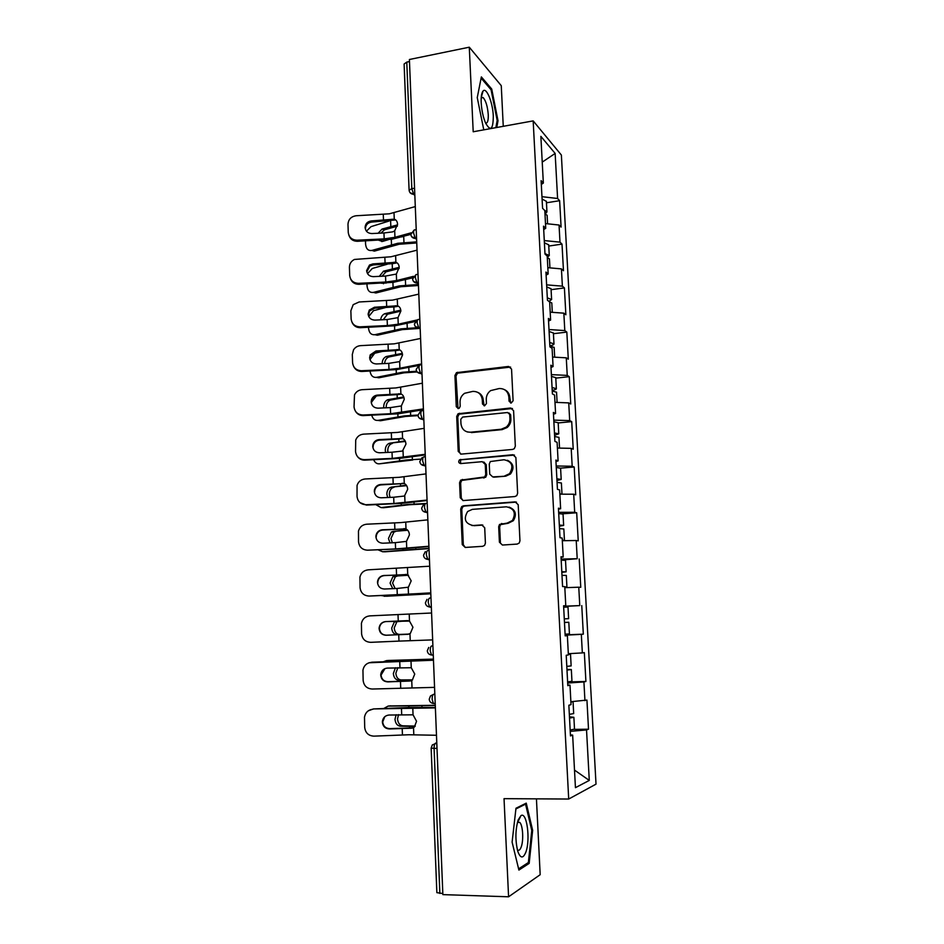 <?xml version="1.0" encoding="UTF-8"?>
<svg xmlns="http://www.w3.org/2000/svg" width="944" height="944" viewBox="0 0 944 944"><rect width="100%" height="100%" fill="white"/><g stroke="black" fill="none" stroke-linecap="round" stroke-linejoin="round"><path stroke-width="1.42" d="M511.188 403.053L513.099 400.752L511.554 369.092L508.533 366.449L456.483 372.656L454.937 375.523L456.282 406.699L458.336 408.551L459.244 408.221L460.2 406.286L460.023 402.238C459.999 398.451 461.522 395.465 464.601 393.294L472.814 391.394C478.313 391.371 481.475 394.203 482.29 399.878L482.478 403.961L484.567 405.826L486.455 403.536L486.266 399.465C486.231 395.76 487.694 392.81 490.644 390.604L499.223 388.527C504.804 388.503 508.025 391.347 508.863 397.07L509.064 401.176L511.188 403.053M499.411 542.175L502.456 545.042L517.182 544.086L519.235 543.024L519.955 540.818L518.197 504.698L515.129 501.878L463.421 505.831L461.71 506.586L460.719 509.04L462.253 544.605L465.227 547.449L482.667 546.316L484.591 545.384L485.405 543.083L484.709 527.743L481.7 524.911L473.05 525.525C465.109 523.625 463.303 518.952 467.646 511.506L472.33 509.371L506.385 506.81C514.22 508.45 516.226 513.017 512.403 520.51L507.164 523.106L499.518 524.451L498.68 526.764L499.411 542.175L502.409 545.042M504.037 798.659L508.58 896.8L442.866 894.617L409.401 59.496L469.286 47.2L473.204 131.771L533.171 120.891L568.701 799.037L504.037 798.659M512.568 449.438L514.291 448.683L515.33 446.158L513.595 410.699L510.562 408.009L458.064 413.755L456.707 416.493L458.218 451.409L461.168 454.123L512.568 449.438M515.884 457.486L517.631 493.275L516.769 495.624L514.869 496.544L463.185 500.568L460.235 497.795L459.575 482.691L460.66 480.154L484.697 476.968L485.723 474.478L485.251 464.413L482.266 461.675L460.731 463.575C458.583 463.044 458.17 461.805 459.48 459.846L512.828 454.725L515.884 457.486M533.171 120.891L561.373 155.04L596.018 784.145L568.701 799.037M574.094 729.393L588.513 729.205L586.932 700.082L570.872 701.711M588.513 729.205L586.531 729.936L589.28 780.417L575.439 787.674L572.654 735.116L570.471 735.919L568.854 705.251L571.026 704.625L569.999 685.143L567.816 685.651L566.211 655.278L568.394 654.959L567.368 635.654L565.185 635.867L563.592 605.777L565.786 605.753L564.772 586.637L562.577 586.543L561.007 556.748L563.19 557.007L562.187 538.08L559.993 537.702L558.435 508.179L560.63 508.733L559.639 489.971L557.432 489.311L555.886 460.07L558.093 460.896L557.102 442.323L554.907 441.379L553.373 412.41L555.579 413.519L554.6 395.111L552.393 393.896L550.871 365.198L553.078 366.567L552.11 348.336L549.904 346.849L548.405 318.411L550.612 320.063L549.656 301.986L547.437 300.239L545.951 272.073L548.169 273.972L547.213 256.072L544.995 254.066L543.52 226.147L545.738 228.306L544.806 210.559L542.576 208.305L541.113 180.646L543.343 183.053L540.865 136.361L555.143 153.435L557.597 198.488L541.962 196.682M546.458 202.783L559.639 200.694L557.597 198.488M559.639 200.694L561.09 227.091L559.049 225.026L559.981 242.136L544.287 240.578M548.759 246.054L562.01 244.107L559.981 242.136M562.01 244.107L563.474 270.739L561.432 268.898L562.376 286.162L546.623 284.864M551.084 289.69L564.406 287.908L562.376 286.162M564.406 287.908L565.869 314.765L563.839 313.16L564.795 330.577L548.983 329.539M553.432 333.716L566.825 332.087L564.795 330.577M566.825 332.087L568.3 359.18L566.27 357.823L567.238 375.393L551.367 374.626M555.804 378.131L569.256 376.656L567.238 375.393M569.256 376.656L570.754 403.997L568.725 402.887L569.692 420.611L553.774 420.115M558.187 422.947L571.71 421.626L569.692 420.611M571.71 421.626L573.22 449.214L571.203 448.353L572.182 466.242L556.205 466.006M560.594 468.153L574.188 466.997L572.182 466.242M574.188 466.997L575.71 494.833L573.704 494.219L574.684 512.273L558.659 512.332M562.447 513.807L576.69 512.781L574.684 512.273M576.69 512.781L578.224 540.853L576.218 540.511L577.209 558.73L561.125 559.072M561.173 560.04L577.209 558.73M579.215 558.966L580.761 587.31L578.766 587.215L579.769 605.6L563.615 606.237M563.627 606.426L579.769 605.6M581.764 605.576L583.321 634.167L581.327 634.356L582.342 652.906L568.323 653.708M567.627 681.946L585.905 681.474L584.336 652.611L582.342 652.906M585.905 681.474L583.923 681.934L584.938 700.649M567.781 685.037L569.999 685.143M583.923 681.934L567.686 683.043M565.173 635.701L567.368 635.654M581.327 634.356L565.149 635.17M563.603 605.883L565.786 605.753M578.766 587.215L564.819 587.675M561.031 557.29L563.19 557.007M576.218 540.511L562.329 540.711M558.482 509.158L560.63 508.733M573.704 494.219L559.863 494.172M555.969 461.474L558.093 460.896M571.203 448.353L557.408 448.058M553.467 414.239L555.579 413.519M568.725 402.887L554.978 402.356M550.989 367.428L553.078 366.567M566.27 357.823L552.582 357.068M548.535 321.054L550.612 320.063M563.839 313.16L550.199 312.181M546.116 275.105L548.169 273.972M561.432 268.898L547.839 267.683M543.697 229.569L545.738 228.306M559.049 225.026L545.49 223.586M409.484 61.561L406.781 62.103L411.808 188.67L414.558 188.21M409.094 190.098L404.115 64.015L406.781 62.103M541.313 184.446L543.343 183.053M555.143 153.435L542.234 162.12M503.258 126.319L501.264 85.668L469.286 47.2M508.58 896.8L540.18 874.699L536.44 798.848M442.819 893.543L436.86 892.646L431.148 748.108M570.424 734.833L572.654 735.116M586.531 729.936L570.235 731.352M589.28 780.417L574.507 770.103M565.137 634.887L583.321 634.167M496.78 127.499L498.007 120.714L491.73 89.043L481.357 76.912L477.251 97.621L483.776 129.859M515.979 808.253L512.108 842.131L518.905 870.073L529.171 863.382L532.652 830.331L526.256 803.132L515.979 808.253M510.68 403.041L509.819 397.53C509.489 393.79 507.707 391.146 504.474 389.624M477.77 392.362C481.121 393.825 482.962 396.48 483.293 400.339L484.154 405.826M510.61 367.086L457.533 373.163L455.987 376.019L458.017 408.563M512.439 408.504L459.114 414.168L457.769 416.906L459.28 451.751L460.672 454.123M509.713 414.404L507.589 412.516L462.643 417.071L460.778 419.337L460.955 423.632C461.746 429.308 464.896 432.175 470.395 432.222L501.17 429.237L506.232 427.101C508.757 424.894 509.984 422.11 509.925 418.747L509.713 414.404L510.657 414.829L509.005 412.953M467.186 431.927L470.395 432.222M510.657 414.829L510.869 419.16C510.94 422.511 509.713 425.296 507.188 427.502L502.137 429.626L471.422 432.6M483.8 461.994L486.266 464.731L486.726 474.761L485.7 477.251L461.71 480.425L460.637 482.95L461.286 498.031L462.961 500.58M514.456 455.079L461.592 459.728L460.53 460.165L460.589 463.587M504.769 475.894L509.548 473.687C513.914 466.135 512.061 461.498 503.99 459.752L490.325 461.533L489.263 464.07L489.724 474.136L492.733 476.909L505.736 476.177L510.503 473.982C514.598 467.988 513.583 463.421 507.447 460.271M505.736 476.177L493.724 477.192M509.04 507.093C515.625 509.725 517.052 514.268 513.359 520.687L508.132 523.295L500.497 524.628L499.671 526.941L500.391 542.304M471.882 525.513L473.05 525.525M482.844 525.076L474.089 525.702M516.451 502.102L464.472 506.043L462.761 506.81L461.769 509.253L463.315 544.735L465.286 547.437M481.57 96.253L481.44 95.592M497.087 120.879L498.007 120.714M490.644 89.255L491.73 89.043M518.409 820.867L518.173 819.923C515.318 829.894 515.176 840.337 517.749 851.228C520.415 858.556 523.129 858.839 525.879 852.066C530.599 839.594 526.811 811.309 520.958 815.628L518.185 819.911M531.732 830.319L532.652 830.331M527.141 863.335L529.171 863.382M365.47 240.909L365.588 244.201C366.119 248.933 368.219 251.01 371.901 250.42L374.355 251.128L399.135 244.26L416.752 242.95M416.705 241.865L397.719 243.292L371.901 250.42M397.542 224.896L382.013 229.073L384.456 229.829L397.389 226.159M395.005 219.468L393.707 219.74M389.117 221.026L371.051 226.631L366.425 231.162M388.303 239.705L382.462 241.452L378.745 240.26M378.119 233.251L382.013 229.073M384.456 229.829L380.951 233.121M380.656 240.177L381.777 241.581M545.408 213.769L546.942 211.893L544.381 210.134M546.375 201.379L542.092 199.019M547.131 215.421L544.959 213.604M403.501 236.389L401.613 236.944M383.96 232.967L371.83 233.557C367.865 233.369 365.623 231.363 365.092 227.551C365.352 223.704 367.452 221.498 371.381 220.92L394.262 219.197C396.244 219.822 397.341 221.474 397.554 224.153L394.698 230.867L392.633 231.882L383.96 232.967L384.184 238.891L394.946 237.298L411.1 232.838M384.184 238.891L357.021 240.201C351.852 239.941 348.926 237.333 348.253 232.354L347.982 224.389C348.336 219.374 351.074 216.506 356.195 215.751L389.353 213.816L415.289 206.594M395.713 219.928L371.712 222.076C367.794 222.642 365.706 224.849 365.446 228.684M410.841 234.372L391.725 239.269L357.398 241.298C353.139 241.227 350.33 239.245 348.938 235.351M493.299 116.171C492.851 102.707 486.467 86.765 483.068 91.025C481.593 92.807 480.968 96.701 481.192 102.719C481.652 110.247 483.08 116.95 485.476 122.814C490.538 131.877 493.146 129.658 493.299 116.171M485.558 123.003C487.517 123.487 488.414 120.714 488.26 114.684C487.588 106.471 485.877 100.76 483.139 97.551L481.228 97.48M481.121 78.151L491.081 89.774L497.169 120.466L495.86 127.664M517.347 849.742C518.775 850.992 520.061 850.072 521.218 846.969C523.755 840.278 522.87 825.15 519.766 822.413L517.43 822.342M515.896 808.973L525.56 804.135L531.767 830.496L528.38 862.533L518.61 868.858M524.25 804.135L525.56 804.135M366.98 283.92L367.051 285.926C367.582 290.717 369.694 292.864 373.387 292.38L375.854 292.994L400.763 286.74L418.452 285.501M418.416 284.522L399.336 285.902L373.387 292.38M399.206 267.341L383.547 271.164L386.002 271.837L399.17 268.45M394.934 262.172L394.061 262.361M387.264 264.237L372.325 268.462L367.535 273.642M386.438 282.988L381.246 283.235M379.299 276.356L383.547 271.164M386.002 271.837L381.978 276.238M382.863 283.165L383.5 283.755M549.455 259.034L547.284 257.429L549.266 255.494L544.971 253.629M548.7 244.874L544.405 242.773M368.49 327.308L368.514 328.005C369.045 332.843 371.181 335.073 374.898 334.695L377.364 335.226L402.404 329.598L419.514 328.441M417.047 327.733L400.976 328.866L374.898 334.695M400.799 310.163L385.105 313.62L387.559 314.199L400.87 311.131M385.211 307.661L373.505 310.67L368.726 316.476M380.644 319.839C381.105 316.806 382.438 314.777 384.656 313.762L385.105 313.62M387.559 314.199L383.205 319.721M548.924 301.407L551.615 299.496L547.319 297.867M551.036 288.758L546.729 286.905M547.39 299.295L547.532 300.31M551.803 303.036L549.042 301.502M370.036 371.075C370.768 375.582 372.892 377.683 376.408 377.364L378.886 377.801L404.056 372.821L417.165 371.948M416.682 371.24L402.64 372.207L376.408 377.364M402.321 353.363L386.674 356.431L389.14 356.926L402.474 354.189M382.096 351.498L374.697 353.245L369.989 359.64M382.143 363.688C382.261 360.289 383.535 357.953 385.978 356.655L386.674 356.431M389.14 356.926L388.432 357.151C386.179 358.295 384.904 360.443 384.621 363.57M549.856 345.882C552.641 345.292 554.01 344.619 553.975 343.876L549.668 342.495M553.396 333.02L549.089 331.438M549.738 343.734L549.786 344.666M554.163 347.439L549.856 345.941M371.747 415.218C372.809 418.959 374.874 420.682 377.942 420.399L380.42 420.753L405.731 416.422L418.027 415.643M417.991 415.03L404.303 415.915L377.942 420.399M403.761 396.94L388.255 399.619L390.722 400.008L403.985 397.625M376.255 396.043L371.523 402.179M371.464 402.451L371.346 403.135M383.795 407.902L383.701 406.923C383.76 403.595 384.963 401.271 387.311 399.926L388.255 399.619M390.722 400.008L389.778 400.315C387.429 401.66 386.226 403.985 386.179 407.301L386.214 407.796M552.205 390.368C555.001 389.848 556.394 389.282 556.358 388.657L552.051 387.524M555.78 377.683L551.461 376.373M552.11 388.562L552.146 389.341M556.547 392.22L552.24 391.005M373.671 459.74C374.933 462.69 376.88 464.047 379.488 463.811L412.752 460.023M420.469 459.15L405.979 460.011L379.488 463.811M405.118 440.895L389.848 443.173L405.389 441.45M385.636 452.518L385.282 450.394C385.305 447.196 386.438 444.919 388.668 443.562L389.848 443.173M392.326 443.468L391.146 443.869C388.916 445.214 387.795 447.48 387.76 450.677L388.008 452.412M554.576 435.255L558.765 433.839L554.458 432.954M558.175 422.735L553.857 421.708M554.506 433.792L554.529 434.429M558.954 437.414L554.647 436.47M558.577 448.081L557.397 447.904M385.553 276.061L373.364 276.651C369.387 276.45 367.133 274.433 366.602 270.586L369.517 265.016L372.904 263.907L395.89 262.302C397.896 262.975 398.993 264.674 399.206 267.388L396.338 274.067L385.553 276.061L385.766 282.032L396.586 280.557L413.472 276.332M385.766 282.032L358.496 283.33C353.304 283.07 350.366 280.439 349.681 275.412L349.422 267.388C349.469 263.777 351.156 261.134 354.448 259.447L390.958 256.78L417.036 250.16M393.778 262.279L396.161 263.022L392.645 263.647L373.246 264.934L369.859 266.043L366.945 271.589M412.74 277.819L393.353 282.327L358.873 284.309C354.755 284.262 351.959 282.374 350.484 278.657M387.146 319.532L374.91 320.11C370.909 319.91 368.644 317.868 368.113 313.986L369.281 310.08L374.449 307.248L397.542 305.785C399.548 306.517 400.657 308.251 400.87 310.989L397.99 317.644L387.146 319.532L387.37 325.55L398.238 324.205L416.906 320.016M387.37 325.55L359.971 326.836C354.767 326.577 351.817 323.91 351.121 318.848L350.861 310.753L353.209 304.664L359.133 301.974L392.586 300.121L418.806 294.115M395.418 305.714L397.802 306.352L394.273 306.93L374.78 308.157L369.623 310.977L368.467 314.871M415.1 321.574L394.981 325.774L360.348 327.698C356.419 327.662 353.658 325.904 352.065 322.4M388.763 363.369L376.467 363.947C372.455 363.747 370.178 361.682 369.647 357.764L370.213 354.897L376.007 350.979L399.206 349.646C401.224 350.436 402.345 352.218 402.545 354.979L399.654 361.611L388.763 363.369L388.987 369.446L399.902 368.219L421.602 363.936M388.987 369.446L361.469 370.732C356.242 370.461 353.268 367.771 352.584 362.661L352.313 354.484L353.528 349.846C355.192 347.286 357.552 345.882 360.62 345.646L394.214 343.84L420.576 338.459M397.07 349.516L399.465 350.059L395.914 350.578L376.337 351.77L370.555 355.664L369.989 358.531M418.522 365.529L396.622 369.588L361.847 371.464C358.142 371.464 355.44 369.847 353.74 366.626M390.391 407.607L378.048 408.174C374.013 407.961 371.724 405.885 371.193 401.932L371.511 399.69C372.573 396.917 374.603 395.383 377.576 395.088L400.881 393.884C402.911 394.745 404.032 396.563 404.244 399.359L401.33 405.955L390.391 407.607L390.615 413.732L423.396 408.905M390.615 413.732L362.98 415.006C357.717 414.723 354.743 412.009 354.047 406.864L354.484 394.922C356.041 391.748 358.578 390.014 362.118 389.695L395.866 387.937L422.369 383.205M398.734 393.707L401.141 394.155L397.566 394.616L377.895 395.748C374.933 396.043 372.915 397.566 371.853 400.327L371.535 402.581M423.431 409.72L398.285 413.791L363.346 415.608C359.935 415.631 357.339 414.215 355.546 411.372M392.031 452.223L379.63 452.79C375.582 452.577 373.281 450.477 372.738 446.488L372.939 444.648C373.907 441.615 375.983 439.928 379.158 439.597L402.569 438.523C404.61 439.444 405.743 441.308 405.955 444.128L402.474 451.031L392.031 452.223L392.256 458.406L425.213 454.276M392.256 458.406L364.502 459.669C359.216 459.386 356.23 456.648 355.534 451.444L355.711 440.081C357.139 436.494 359.782 434.511 363.629 434.134L397.53 432.423L424.175 428.34M400.409 438.287L402.828 438.63L399.229 439.043L379.476 440.128C376.314 440.459 374.249 442.134 373.281 445.167L373.081 447.008M425.248 454.914L399.961 458.383L364.868 460.141C361.847 460.188 359.416 459.044 357.564 456.684M375.83 504.651L381.046 507.589L383.535 507.742L409.118 504.757L424.434 503.931M425.626 503.518L407.678 504.485L381.046 507.589M406.368 485.24L391.465 487.104L406.64 485.664M387.677 497.512L386.863 494.243C386.887 491.163 387.949 488.945 390.049 487.576L391.465 487.104M393.943 487.305L392.527 487.777C390.427 489.134 389.365 491.352 389.353 494.42L390.025 497.405M556.972 480.531L561.196 479.422L556.877 478.797M560.606 468.2L556.276 467.445M561.385 483.009L557.066 482.349M561.916 494.184L559.839 493.818M393.695 497.24L381.234 497.795C377.163 497.582 374.862 495.458 374.32 491.435L374.449 489.877C375.323 486.656 377.435 484.85 380.762 484.484L404.28 483.552C406.333 484.532 407.466 486.443 407.678 489.299L404.445 496.025L393.695 497.24L393.919 503.471L427.054 500.06M393.919 503.471L366.036 504.733C360.738 504.438 357.729 501.665 357.033 496.426L357.056 485.44C358.366 481.546 361.068 479.399 365.163 478.974L399.218 477.31L426.004 473.888M404.233 483.529L381.081 484.886C377.753 485.251 375.665 487.045 374.78 490.266L374.65 491.824M427.066 500.521L401.648 503.364L366.402 505.075L359.971 502.621M378.332 549.939L382.615 551.744L385.105 551.792L429.001 548.594M428.989 548.37L382.615 551.744M407.454 529.973L393.082 531.413L407.725 530.268M389.99 542.894L388.456 538.469L391.441 531.979L393.082 531.413M395.571 531.507L393.943 532.074L390.958 538.552L392.35 542.788M559.391 526.221L563.651 525.407L559.332 525.065M563.049 514.067L558.718 513.607M563.615 540.688L564.453 540.393L563.839 528.97L559.521 528.64M564.453 540.393L562.294 540.145M395.359 542.647L382.851 543.213C378.768 542.977 376.444 540.841 375.901 536.782L375.995 535.425C376.809 532.05 378.933 530.174 382.367 529.773L406.003 528.982C408.068 530.032 409.212 531.991 409.425 534.87L406.463 541.384L395.359 542.647L395.595 548.936L428.906 546.246M395.595 548.936L367.594 550.187C362.26 549.892 359.239 547.095 358.531 541.809L358.472 531.083C359.688 526.953 362.437 524.663 366.709 524.203L400.905 522.587L427.844 519.849M405.59 528.829L382.686 530.044C379.252 530.445 377.14 532.322 376.326 535.685L376.231 537.042M428.918 546.541L403.359 548.747L367.594 550.187M381.435 595.605L386.698 596.23L430.806 593.8M430.806 593.705L384.196 596.278M408.268 575.108L394.722 576.111L408.492 575.262M392.751 588.655L390.073 583.085L392.869 576.749L394.722 576.111M397.223 576.111L395.371 576.749L392.574 583.062L395.147 588.549M561.822 572.324L566.129 571.828L561.798 571.745M565.515 560.358L561.184 560.181M564.795 587.192L566.931 586.944L566.317 575.415L561.987 575.356M566.931 586.944L564.783 586.897M397.046 588.466L384.479 589.021C380.373 588.796 378.048 586.625 377.494 582.542L377.565 581.339C378.32 577.846 380.467 575.887 383.996 575.474L407.737 574.813L411.183 580.843L408.386 587.215L397.046 588.466L397.282 594.814L430.771 592.856M397.282 594.814L369.151 596.053C363.794 595.747 360.761 592.926 360.053 587.593L359.935 577.044C361.08 572.737 363.853 570.329 368.254 569.834L429.697 566.211M406.84 574.518L384.302 575.604C380.786 576.017 378.65 577.976 377.895 581.457L377.824 582.649M430.771 592.974L369.151 596.053M409.047 634.108L396.869 634.569C393.86 634.274 392.138 632.114 391.701 628.079L394.321 621.919L408.115 620.668L396.374 621.199M398.875 621.093L396.822 621.813L394.214 627.972C394.651 631.984 396.374 634.144 399.371 634.439L409.165 634.073M563.674 607.181L568.005 607.063L568.618 618.662L564.288 618.851M564.477 622.474L568.807 622.273L564.477 622.497M568.807 622.273L569.433 633.908L565.102 634.191M407.666 620.621L385.943 621.577C382.355 622.002 380.196 624.019 379.488 627.607L379.441 628.68C379.984 632.799 382.32 634.97 386.426 635.206L386.131 635.253C382.001 635.017 379.665 632.834 379.11 628.704L379.158 627.618C379.877 624.019 382.037 622.013 385.636 621.577L409.484 621.069L412.953 627.241L410.357 633.424L407.808 634.321L398.746 634.698L398.982 641.106L432.659 639.89M398.982 641.106L370.732 642.333C365.352 642.026 362.307 639.171 361.587 633.778L361.422 623.37C362.508 618.898 365.304 616.397 369.824 615.877L431.573 613.01M408.374 634.262L386.426 635.206M386.131 635.253L398.746 634.698M384.928 668.635L381.057 675.113C381.612 679.267 383.96 681.462 388.09 681.71L387.783 681.887C383.642 681.651 381.293 679.444 380.739 675.279L380.774 674.299C381.459 670.606 383.63 668.541 387.3 668.092L411.254 667.738L414.746 674.051L412.339 680.058L398.533 680.164C395.512 679.786 393.79 677.556 393.341 673.485L395.465 667.738M388.491 660.47L433.426 659.101M433.426 659.207L386.485 660.623L383.535 661.697M397.861 667.632L395.855 673.261C396.303 677.32 398.026 679.55 401.047 679.928L412.599 679.833M571.132 665.898L566.801 666.393M568.347 654.121L570.518 654.216L568.371 654.475M566.955 669.402L571.332 669.567L566.99 670.075M571.958 681.285L567.615 681.875M369.069 662.759L433.473 660.222M433.461 660.092L371.759 662.204M412.339 680.058L410.357 680.978M371.417 662.334C366.791 662.877 363.971 665.449 362.944 670.063L363.145 680.388C363.865 685.828 366.921 688.707 372.325 689.026L434.559 687.362M387.783 681.887L409.566 681.049M410.923 680.825L388.09 681.71M415.006 726.42L400.221 726.172C397.188 725.688 395.442 723.387 394.993 719.281L396.126 714.726M389.471 705.947L435.278 705.286M435.29 705.534L388.102 706.112L383.771 708.496M398.521 714.62L397.518 718.95C397.967 723.057 399.713 725.346 402.746 725.83L415.266 726.066M573.681 713.57L569.338 714.372M572.501 701.593L570.908 702.277M569.468 716.803L573.881 717.298L569.539 718.089M573.881 717.298L574.507 729.146L570.164 730.007M384.798 716.697L382.698 721.971C383.252 726.16 385.612 728.379 389.754 728.626L389.459 728.957C385.305 728.709 382.945 726.479 382.379 722.278L382.403 721.369C383.052 717.605 385.246 715.493 388.963 715.033L413.047 714.82L416.552 721.287L414.322 727.128L411.348 728.213L412.764 728.001M368.266 710.832L373.352 708.944L435.385 707.882M435.361 707.552L409.318 707.493L373.352 708.944M373.01 709.204C368.302 709.77 365.458 712.413 364.49 717.145L364.703 727.423C365.422 732.91 368.502 735.813 373.93 736.143L408.846 734.751L436.482 735.27M389.459 728.957L411.348 728.213M413.177 727.848L389.754 728.626M409.991 192.611L413.46 194.263C410.888 194.039 409.436 192.682 409.106 190.204L411.808 188.67L413.649 194.24L414.841 195.172M437.001 748.356L434.087 748.38L439.857 893.449M436.777 742.81L435.585 743.152C434.57 743.73 434.075 745.477 434.087 748.38L431.148 748.073L432.317 744.922L436.789 743.14M414.794 194.051L413.46 194.263L414.841 195.361M414.074 230.124L410.852 234.407C411.206 236.956 412.717 238.313 415.384 238.454L413.578 233.026C413.578 230.501 414.074 229.475 415.077 229.947L416.221 229.77M411.796 236.885L416.564 238.277L415.419 238.49L416.599 239.316M415.903 274.728L412.611 279.011C412.965 281.536 414.463 282.881 417.106 283.058L415.36 277.772C415.36 275.211 415.856 274.126 416.859 274.515L418.003 274.35M418.357 282.964L417.201 283.129L418.393 283.861M417.637 319.745L414.392 324.016C414.723 326.518 416.21 327.863 418.841 328.064L417.154 322.919C417.154 320.323 417.649 319.178 418.652 319.485L419.809 319.332M420.163 328.028L419.006 328.17L420.186 328.807M419.065 365.281L416.186 369.434C416.516 371.912 417.98 373.258 420.587 373.482L418.971 368.479C418.971 365.859 419.466 364.644 420.469 364.856L421.626 364.714M421.98 373.494L420.823 373.623L422.003 374.154M417.991 415.266C418.31 417.72 419.773 419.077 422.357 419.325L420.8 414.451C420.788 411.796 421.295 410.522 422.298 410.64L423.467 410.522M423.821 419.372L422.652 419.49L423.844 419.915M419.82 461.51C420.127 463.952 421.567 465.309 424.151 465.581L422.641 460.837C422.641 458.159 423.136 456.825 424.139 456.849L425.319 456.731M425.673 465.675L424.505 465.781L425.685 466.1M423.667 504.438L421.661 508.143C421.968 510.61 423.396 511.978 425.956 512.273L424.505 507.66C424.505 504.946 425.001 503.541 426.004 503.471L427.184 503.376M427.549 512.391L426.369 512.486L427.561 512.698M425.307 551.674L423.526 555.249C423.821 557.703 425.237 559.084 427.774 559.403L426.381 554.919C426.381 552.157 426.877 550.694 427.892 550.529L429.072 550.446M429.437 559.556L428.246 559.627L429.437 559.721M426.995 599.334L425.402 602.803C425.685 605.234 427.089 606.626 429.614 606.98L428.281 602.602C428.281 599.818 428.777 598.284 429.78 598.012L430.971 597.953M431.337 607.145L430.157 607.193L431.349 607.181M432.895 645.838L431.703 645.944L432.895 645.897M433.272 655.171L431.479 654.994L430.204 650.746C430.193 647.914 430.688 646.31 431.703 645.944M434.83 694.1L433.638 694.324L434.83 694.3M435.208 703.658L433.367 703.469L432.128 699.327C432.128 696.46 432.623 694.796 433.638 694.324L430.499 695.952L429.213 699.197C429.485 701.652 430.865 703.068 433.367 703.469L435.196 703.433M413.625 281.56L418.345 282.881M415.49 326.659L420.151 327.898M417.378 372.172L421.968 373.328M419.289 418.109L423.809 419.171M421.248 464.483L425.661 465.451M423.242 511.294L427.538 512.155M425.284 558.541L429.426 559.308M427.372 606.249L431.337 606.898M509.819 397.53L508.863 397.07M483.481 404.398L482.478 403.961M483.293 400.339L482.29 399.878M457.344 407.135L456.282 406.699M455.987 376.019L454.937 375.523M458.642 372.786L457.592 372.278M509.489 366.98L508.533 366.449M510.02 401.625L509.064 401.176M459.28 451.751L458.218 451.409M457.769 416.906L456.707 416.493M460.436 413.673L459.386 413.26M511.506 408.445L510.562 408.009M502.137 429.626L501.17 429.237M510.869 419.16L509.925 418.747M461.286 498.031L460.235 497.795M460.637 482.95L459.575 482.691M463.315 479.741L462.265 479.458M484.012 478.006L482.998 477.723M486.726 474.761L485.723 474.478M486.266 464.731L485.251 464.413M461.592 459.728L460.542 459.409M513.784 455.055L512.828 454.725M499.671 526.941L498.68 526.764M502.409 523.696L501.441 523.519M508.132 523.295L507.164 523.106M482.714 525.088L481.7 524.911M463.315 544.735L462.253 544.605M461.769 509.253L460.719 509.04M464.472 506.043L463.421 505.831M516.073 502.102L515.129 501.878M391.5 244.638L391.3 239.328M390.816 226.371L390.604 220.813M403.961 242.643L403.713 236.33M394.014 212.789L394.262 219.197M394.698 230.867L394.946 237.298M383.276 214.441L383.5 220.341M357.021 240.201L357.398 241.298M371.381 220.92L371.712 222.076M394.533 220.07L392.161 219.22M393.093 287.129L392.916 282.398M392.397 268.698L392.22 263.718M405.613 285.277L405.389 279.66M394.698 329.975L394.545 325.822M394.002 311.39L393.837 306.989M407.277 328.288L407.088 323.355M396.327 373.199L396.185 369.635M395.619 354.448L395.477 350.637M408.964 371.665L408.799 367.44M397.955 416.788L397.849 413.838M397.247 397.884L397.129 394.663M410.652 415.419L410.522 411.914M399.607 460.755L399.524 458.418M398.899 441.686L398.793 439.078M412.375 459.563L412.257 456.778M395.642 255.836L395.89 262.302M396.338 274.067L396.586 280.557M384.857 257.37L385.081 263.317M358.496 283.33L358.873 284.309M372.904 263.907L373.246 264.934M397.294 299.26L397.542 305.785M397.99 317.644L398.238 324.205M386.45 300.676L386.674 306.67M359.971 326.836L360.348 327.698M374.449 307.248L374.78 308.157M398.946 343.061L399.206 349.646M399.654 361.611L399.902 368.219M388.067 344.359L388.279 350.401M361.469 370.732L361.847 371.464M376.007 350.979L376.337 351.77M400.622 387.241L400.881 393.884M401.33 405.955L401.589 412.622M389.683 388.421L389.907 394.521M362.98 415.006L363.346 415.608M377.576 395.088L377.895 395.748M402.309 431.821L402.569 438.523M403.029 450.701L403.289 457.427M391.323 432.871L391.548 439.019M401.271 505.111L401.212 503.4M400.551 485.877L400.48 483.883M414.097 504.084L414.015 502.043M404.02 476.791L404.28 483.552M404.74 495.836L405 502.621M392.975 477.711L393.2 483.918M404.008 483.458L402.109 483.269M402.958 549.856L402.911 548.771M402.227 530.445L402.179 529.088M415.844 548.995L415.785 547.709M405.743 522.162L406.003 528.982M406.463 541.384L406.722 548.228M394.639 522.952L394.863 529.218M405.153 528.711L403.82 528.652M403.914 575.403L403.89 574.695M407.478 567.934L407.737 574.813M408.209 587.333L408.469 594.236M396.315 568.595L396.551 574.92M406.262 574.436L405.542 574.424M399.371 634.439L396.869 634.569M409.224 614.119L409.484 621.069M409.967 633.684L410.227 640.657M398.014 614.638L398.25 621.022M407.867 680.907L407.843 680.093M420.163 660.387L420.139 659.773M388.999 660.434L386.485 660.623M401.047 679.928L398.533 680.164M410.994 660.729L411.254 667.738M411.737 680.471L412.009 687.503M400.468 681.344L400.704 687.81M399.725 661.107L399.961 667.55M409.637 727.871L409.578 726.384M408.87 707.504L408.823 706.313M421.98 707.481L421.933 706.065M390.627 705.817L388.102 706.112M402.746 725.83L400.221 726.172M412.776 707.752L413.047 714.82M413.531 727.671L413.802 734.774M402.203 728.414L402.439 734.928M401.448 707.988L401.684 714.49M420.54 411.242L417.991 415.207M422.074 457.628L419.82 461.463M428.729 647.431L427.302 650.782C427.573 653.224 428.977 654.617 431.479 654.994L433.261 654.935M457.533 373.163L456.483 372.656M459.114 414.168L458.064 413.755M507.188 427.502L506.232 427.101M461.71 480.425L460.66 480.154M485.7 477.251L484.697 476.968M460.53 460.165L459.48 459.846M510.503 473.982L509.548 473.687M500.497 524.628L499.518 524.451M513.359 520.687L512.403 520.51M462.761 506.81L461.71 506.586M546.942 211.893L546.375 201.19M547.579 223.811L547.119 215.232M394.592 220.058L392.22 219.209M481.239 97.385L483.068 91.025M481.204 97.916L483.139 97.551M517.843 822.023L520.958 815.628M517.418 822.389L519.766 822.413M549.266 255.494L548.688 244.697M549.927 267.872L549.443 258.868M383.347 271.235L385.801 271.907M551.615 299.496L551.025 288.604M552.299 312.334L551.792 302.894M384.656 313.762L387.111 314.34M553.975 343.876L553.385 332.89M554.683 357.186L554.163 347.309M385.978 356.655L388.432 357.151M556.358 388.657L555.768 377.565M557.102 402.439L556.547 392.114M387.311 399.926L389.778 400.315M558.765 433.839L558.175 422.652M559.532 448.105L558.954 437.332M388.668 443.562L391.146 443.869M369.517 265.016L369.859 266.043M369.281 310.08L369.623 310.977M370.213 354.897L370.555 355.664M371.511 399.69L371.853 400.327M561.196 479.422L560.594 468.13M561.987 494.184L561.385 482.939M390.049 487.576L392.527 487.777M563.651 525.407L563.037 514.02M391.441 531.979L393.943 532.074M566.129 571.828L565.515 560.335M392.869 576.749L395.371 576.749M394.321 621.919L396.822 621.813M571.144 665.921L570.518 654.216M571.958 681.308L571.332 669.567M573.681 713.617L573.055 701.805"/></g></svg>

